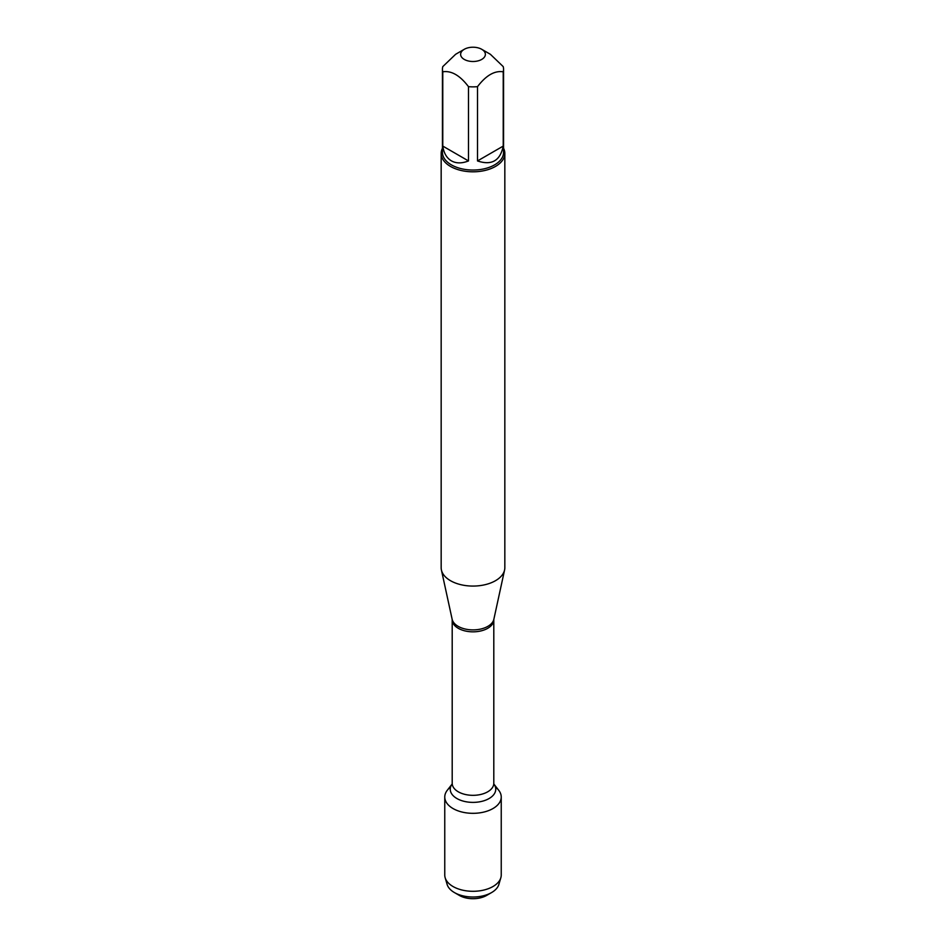<?xml version="1.0" encoding="UTF-8"?>
<svg xmlns="http://www.w3.org/2000/svg" width="946" height="946" viewBox="0 0 946 946"><rect width="100%" height="100%" fill="white"/><g stroke="black" fill="none" stroke-linecap="round" stroke-linejoin="round"><path stroke-width="1.42" d="M441.167 153.429L441.167 567.695A31.833 18.376 0 0 0 441.415 569.989A31.833 18.376 0 0 0 450.485 580.69A31.833 18.376 0 0 0 483.323 585.077A31.833 18.376 0 0 0 504.585 569.989A31.833 18.376 0 0 0 504.833 567.695L504.833 153.429A31.833 18.376 180 0 1 485.18 170.41A31.833 18.376 180 0 1 450.485 166.425A31.833 18.376 180 0 1 441.167 153.429A31.833 18.376 180 0 1 442.444 148.286M498.779 790.359A28.238 16.307 180 0 1 473 813.323A28.238 16.307 180 0 1 447.222 790.359L452.082 784.092A22.751 13.138 180 0 0 473 802.385A22.751 13.138 180 0 0 493.93 784.104L498.779 790.359M503.556 148.286A31.833 18.376 180 0 1 504.833 153.429M464.25 59.409A12.369 7.142 0 0 0 481.75 59.409A12.369 7.142 0 0 0 481.75 49.31A12.369 7.142 0 0 0 474.821 47.3A12.369 7.142 0 0 0 464.25 49.31A12.369 7.142 0 0 0 464.25 59.409M477.505 160.938C491.684 165.692 500.257 160.749 503.225 146.086L477.505 160.938L477.505 86.665C486.078 75.396 494.652 70.442 503.225 71.813A30.556 17.643 0 0 0 503.556 69.212A30.556 17.643 0 0 0 503.225 66.622L490.371 54.289L481.75 49.31M503.225 146.086L503.225 71.813M464.25 49.31L455.629 54.289L442.775 66.622A30.556 17.643 0 0 0 442.444 69.212A30.556 17.643 0 0 0 442.775 71.813C451.348 70.453 459.922 75.396 468.495 86.665A30.556 17.643 0 0 0 477.505 86.665M442.775 146.086C443.828 153.122 446.689 158.041 451.396 160.855C456.173 163.516 461.873 163.54 468.495 160.938L442.775 146.086L442.775 71.813M468.495 160.938L468.495 86.665M503.556 69.212L503.556 152.389A30.556 17.643 180 0 1 484.695 168.695A30.556 17.643 180 0 1 451.396 164.876A30.556 17.643 180 0 1 442.444 152.389L442.444 69.212M495.456 787.131A28.238 16.307 180 0 1 501.238 797.017A28.238 16.307 180 0 1 483.808 812.082A28.238 16.307 180 0 1 453.028 808.546A28.238 16.307 180 0 1 444.762 797.017A28.238 16.307 180 0 1 450.544 787.131M501.238 797.017L501.238 874.991A28.238 16.307 180 0 1 500.848 877.722A28.238 16.307 180 0 1 481.573 890.529A28.238 16.307 180 0 1 453.028 886.52A28.238 16.307 180 0 1 445.152 877.722A28.238 16.307 180 0 1 444.762 874.991L444.762 797.017M445.152 877.722L447.115 884.392A26.252 15.16 0 0 0 454.435 892.575A26.252 15.16 0 0 0 491.565 892.575A26.252 15.16 0 0 0 498.885 884.392L500.848 877.722M454.435 892.575L459.425 895.46L454.435 892.575M491.565 892.575L486.575 895.46A19.192 11.08 180 0 1 459.425 895.46M493.859 619.263L493.8 619.819A20.8 12.014 180 0 1 473 631.833A20.8 12.014 180 0 1 452.2 619.819L452.141 619.263A21.025 12.132 0 0 0 458.136 626.335A21.025 12.132 0 0 0 479.811 629.244A21.025 12.132 0 0 0 493.859 619.263L504.585 569.989M452.2 619.819L452.2 783.312A20.8 12.014 0 0 0 473 795.326A20.8 12.014 0 0 0 493.8 783.312L493.765 783.891M452.141 619.263L441.415 569.989M493.8 619.819L493.8 783.312"/></g></svg>
